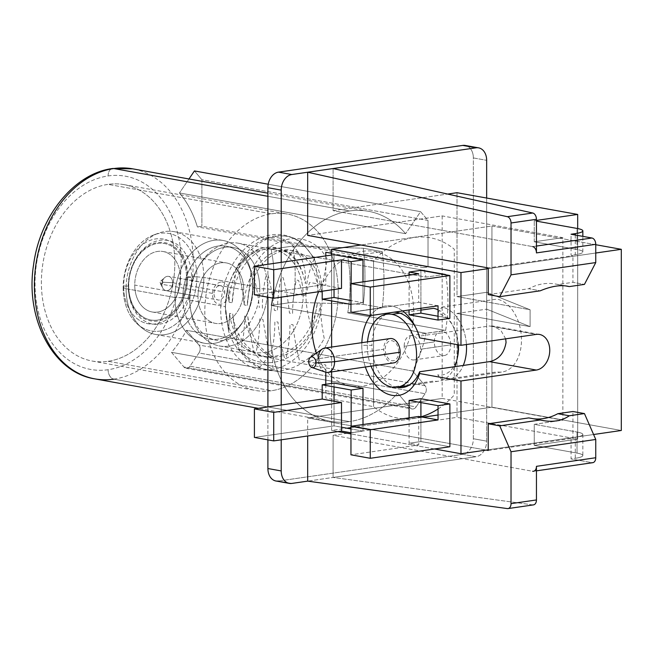 <?xml version="1.0" encoding="UTF-8"?>
<svg xmlns="http://www.w3.org/2000/svg" width="654" height="654" viewBox="0 0 654 654"><rect width="100%" height="100%" fill="white"/><g stroke="black" fill="none" stroke-linecap="round" stroke-linejoin="round"><path stroke-width="0.49" stroke-dasharray="3.27 2.45" d="M595.753 244.71L491.939 226.014L491.939 407.189L621.3 430.487L491.939 407.189L438.041 415.004L491.939 407.189L491.939 226.014L360.951 245.005L491.939 226.014L595.753 244.71M488.227 449.789L593.587 434.509L488.227 449.789M595.753 253.016L488.227 268.614L595.753 253.016M505.673 338.837L500.809 330.262L492.732 326.019L489.56 325.978L536.296 334.398L489.56 325.978L419.623 336.115L419.606 337.865L419.623 336.115A37.948 25.007 81.7 0 0 416.402 328.7A37.948 25.007 81.7 0 0 415.543 327.163M402.627 310.936A45.175 29.773 -98.3 0 0 370.426 315.604A45.175 29.773 -98.3 0 1 402.627 310.936M396.725 387.266A37.948 25.007 81.7 0 1 371.995 345.369L361.785 345.279A45.175 29.773 -98.3 0 1 361.842 342.663A45.175 29.773 -98.3 0 0 361.785 345.279A45.175 29.773 -98.3 0 0 365.365 366.984A45.175 29.773 -98.3 0 1 361.785 345.279L371.995 345.369A37.948 25.007 81.7 0 1 386.146 314.321M434.518 448.971L350.953 433.921L434.518 448.971M337.979 431.583L331.619 430.438L331.619 383.432L331.619 430.438L346.972 428.206L331.619 430.438L337.979 431.583M331.619 371.881L331.619 347.045L331.619 371.881M331.619 300.897L331.619 255.035L331.619 300.897M420.914 270.339L420.914 308.287L420.914 270.339M438.041 316.217L449.878 318.351L438.041 316.217M362.995 431.092L362.995 424.536L362.995 431.092L350.953 428.926L362.995 431.092L351.157 432.809L362.995 431.092M334.031 383.081L334.031 386.931L334.031 383.081M334.031 401.196L334.031 425.877L341.502 427.226L334.031 425.877L334.031 401.196M334.031 254.692L334.031 289.493L334.031 254.692M350.953 304.38L362.995 302.704L350.953 300.529L362.995 302.704L362.995 281.874L362.995 302.704L351.157 304.421L351.157 283.591M420.914 398.727L420.914 402.578L420.914 398.727M420.914 416.843L420.914 441.524L449.878 446.747L420.914 441.524L420.914 416.843A91.617 67.297 100.2 0 1 373.581 406.649L325.79 398.041L325.79 384.274M409.085 417.849L409.085 443.24L420.914 441.524L409.085 443.24L418.732 444.982L350.953 454.808L418.732 444.982L418.732 416.451M409.085 275.195L409.085 310.004M254.406 437.42L334.031 425.877L254.406 437.42M341.502 288.414L322.193 284.94L254.406 294.766L322.193 284.94L322.193 291.21M350.953 432.776L351.157 426.253M438.041 305.802L418.732 302.328L350.953 312.154L418.732 302.328L418.732 273.789M390.013 312.767A37.948 25.007 81.7 0 1 393.798 312.22M350.953 427.634L422.901 417.203L350.953 427.634M438.041 408.987A91.617 67.297 100.2 0 0 454.277 394.942L454.277 249.182A91.617 67.297 100.2 0 0 373.581 260.881L373.581 406.649L373.581 260.881L331.619 253.319M325.79 372.216L325.79 364.981L299.393 360.223C296.131 347.511 294.014 335.698 293.057 324.793L289.951 324.237C289.984 334.971 288.733 346.179 286.19 357.852L284.31 357.509C280.983 344.462 278.874 332.657 277.975 322.079L274.86 321.515C274.933 331.946 273.683 343.154 271.108 355.13L269.219 354.795L262.892 319.356L259.777 318.8C259.712 330.458 258.461 341.658 256.025 352.416L254.136 352.073C250.866 339.336 248.757 327.523 247.809 316.642L244.694 316.086C244.735 326.779 243.484 337.987 240.942 349.702L239.053 349.359C235.775 336.581 233.666 324.768 232.718 313.928L229.611 313.364L228.565 330.973L225.27 307.053L227.42 288.716L229.113 302.213L232.227 302.769L235.98 269.154L237.868 269.497C241.154 282.324 243.263 294.137 244.204 304.928L247.31 305.492L251.062 271.876L247.31 305.492C247.784 278.996 264.38 254.316 282.945 250.981C302.336 246.288 320.509 265.72 320.959 292.518L327.294 259.368C310.388 226.864 267.968 233.494 251.062 271.876M252.951 272.211C256.523 286.64 258.632 298.453 259.286 307.642M262.393 308.206C262.172 299.107 263.431 287.899 266.153 274.59M268.034 274.933C271.296 287.654 273.405 299.467 274.369 310.364L277.476 310.92C277.451 300.186 278.702 288.978 281.236 277.304L283.117 277.648C286.035 288.439 288.144 300.243 289.452 313.078L292.567 313.642C292.739 301.061 293.989 289.853 296.319 280.026L298.6 280.435L302.557 293.777L305.663 294.341L309.62 282.422L325.79 285.332L325.79 255.886M235.98 269.154L232.227 302.769C232.693 276.217 249.378 251.488 267.993 248.234C287.981 246.133 300.448 257.954 305.385 283.697C307.642 255.248 288.193 231.5 265.123 238.661C252.984 244.056 243.272 254.218 235.98 269.154M247.809 316.642C248.757 327.523 250.866 339.336 254.136 352.073C259.286 359.888 265.589 365.692 273.053 369.485L272.375 356.405C258.722 348.942 250.531 335.69 247.809 316.642M324.221 338.461C321.694 325.986 320.444 314.329 320.468 303.497C317.697 329.567 298.796 353.839 277.934 356.765C256.147 361.016 235.571 341.159 232.718 313.928C233.666 324.768 235.775 336.581 239.053 349.359C258.935 382.402 304.339 376.303 324.221 338.461M305.966 295.346C305.81 284.138 308.614 271.811 314.361 258.371L302.818 243.55A67.583 49.639 100.2 0 0 265.123 238.661C288.193 231.5 307.642 255.248 305.385 283.697A54.495 40.033 100.2 0 0 268.001 247.212C248.945 249.084 235.424 262.916 227.42 288.716L225.417 306.595A52.222 38.357 -79.8 0 1 264.29 249.427A52.222 38.357 -79.8 0 1 303.162 295.322L305.966 295.346L303.162 295.322A52.222 38.357 -79.8 0 1 264.29 352.498A52.222 38.357 -79.8 0 1 225.417 306.595L228.565 330.973L229.611 313.364C232.383 339.385 251.283 358.923 272.138 356.544C293.932 355.261 314.509 330.213 317.353 302.933L312.555 330.262C292.273 374.031 240.435 372.862 228.565 330.973C240.435 372.862 292.273 374.031 312.555 330.262C308.091 317.174 305.892 305.532 305.966 295.346M229.113 302.213L227.42 288.716C235.424 262.916 248.945 249.084 268.001 247.212C248.324 248.299 229.554 274.051 229.113 302.213M259.851 367.107C252.387 363.313 246.084 357.509 240.942 349.702C243.484 337.987 244.735 326.779 244.694 316.086C247.425 335.126 255.616 348.386 269.26 355.841L259.851 367.107M302.818 243.55L314.361 258.371C316.7 270.257 317.869 281.449 317.852 291.962C317.378 266.35 300.775 247.228 282.217 250.024C262.826 251.741 244.645 277.222 244.204 304.928C243.263 294.137 241.154 282.324 237.868 269.497C251.716 238.841 282.822 226.709 302.818 243.55M267.682 288.937A52.222 38.357 -79.8 0 1 219.556 345.966A52.222 38.357 -79.8 0 1 189.946 300.211L225.417 306.595A52.222 38.357 100.2 0 0 255.035 352.359A52.222 38.357 100.2 0 0 303.162 295.322L267.682 288.937L259.81 288.741A47.162 34.646 -79.8 0 1 228.737 339.483A47.162 34.646 -79.8 0 1 190.527 309.391A47.162 34.646 -79.8 0 1 189.603 298.919L189.946 300.211A52.222 38.357 100.2 0 0 190.968 311.803A52.222 38.357 100.2 0 0 233.265 345.124A52.222 38.357 100.2 0 0 267.682 288.937A52.222 38.357 100.2 0 0 242.34 244.294A52.222 38.357 100.2 0 0 199.356 265.222A52.222 38.357 100.2 0 0 189.946 300.211L189.603 298.919A47.162 34.646 -79.8 0 1 198.105 267.322A47.162 34.646 -79.8 0 1 236.92 248.43A47.162 34.646 -79.8 0 1 259.81 288.741L267.682 288.937L303.162 295.322A52.222 38.357 100.2 0 0 273.544 249.566A52.222 38.357 100.2 0 0 225.417 306.595L189.946 300.211A52.222 38.357 -79.8 0 1 238.064 243.174A52.222 38.357 -79.8 0 1 267.682 288.937M203.835 277.435A52.222 38.357 -79.8 0 1 155.709 334.464A52.222 38.357 -79.8 0 1 126.099 288.708L174.978 297.513A52.222 38.357 100.2 0 0 204.588 343.268A52.222 38.357 100.2 0 0 252.714 286.239L203.835 277.435L252.714 286.239A52.222 38.357 100.2 0 0 223.104 240.484A52.222 38.357 100.2 0 0 174.978 297.513L126.099 288.708A52.222 38.357 -79.8 0 1 174.226 231.679A52.222 38.357 -79.8 0 1 203.835 277.435A52.222 38.357 100.2 0 0 158.603 233.159A52.222 38.357 100.2 0 0 126.099 288.708L123.165 287.531A49.532 36.379 -79.8 0 1 153.992 234.843A49.532 36.379 -79.8 0 1 196.895 276.838L203.835 277.435L196.895 276.838A49.532 36.379 100.2 0 0 160.026 233.306A49.532 36.379 100.2 0 0 123.165 287.531L123.655 286.043A43.025 31.605 -79.8 0 1 155.685 238.939A43.025 31.605 -79.8 0 1 187.706 276.756L196.895 276.838L187.706 276.756A43.025 31.605 -79.8 0 1 155.685 323.861A43.025 31.605 -79.8 0 1 123.655 286.043L123.165 287.531A49.532 36.379 100.2 0 0 160.026 331.063A49.532 36.379 100.2 0 0 196.895 276.838A49.532 36.379 -79.8 0 1 176.482 323.534A49.532 36.379 -79.8 0 1 137.847 324.441A49.532 36.379 -79.8 0 1 123.165 287.531L126.099 288.708A52.222 38.357 100.2 0 0 141.583 327.629A52.222 38.357 100.2 0 0 182.319 326.673A52.222 38.357 100.2 0 0 203.835 277.435M187.453 277.5L187.706 276.756A43.025 31.605 -79.8 0 1 155.685 323.861A43.025 31.605 -79.8 0 1 123.655 286.043L128.266 286.084A39.763 29.209 100.2 0 0 157.859 321.032A39.763 29.209 100.2 0 0 187.453 277.5A39.763 29.209 100.2 0 0 157.859 242.552A39.763 29.209 100.2 0 0 128.266 286.084L123.655 286.043A43.025 31.605 -79.8 0 1 155.685 238.939A43.025 31.605 -79.8 0 1 187.706 276.756L187.453 277.5M174.978 297.513A52.222 38.357 -79.8 0 1 209.394 241.326A52.222 38.357 -79.8 0 1 251.692 274.647A52.222 38.357 -79.8 0 1 252.714 286.239L253.057 287.523A47.162 34.646 100.2 0 0 252.133 277.059A47.162 34.646 100.2 0 0 213.923 246.967A47.162 34.646 100.2 0 0 182.85 297.709L174.978 297.513L182.85 297.709A47.162 34.646 100.2 0 0 205.74 338.02A47.162 34.646 100.2 0 0 244.555 319.119A47.162 34.646 100.2 0 0 253.057 287.523L252.714 286.239A52.222 38.357 -79.8 0 1 243.304 321.228A52.222 38.357 -79.8 0 1 200.32 342.156A52.222 38.357 -79.8 0 1 174.978 297.513M259.81 288.741L253.057 287.523A47.162 34.646 -79.8 0 1 209.591 339.034A47.162 34.646 -79.8 0 1 182.85 297.709L189.603 298.919A47.162 34.646 100.2 0 0 216.351 340.252A47.162 34.646 100.2 0 0 259.81 288.741A47.162 34.646 100.2 0 0 233.069 247.416A47.162 34.646 100.2 0 0 189.603 298.919L182.85 297.709A47.162 34.646 -79.8 0 1 226.309 246.198A47.162 34.646 -79.8 0 1 253.057 287.523L259.81 288.741M128.699 285.937A38.848 28.539 100.2 0 0 157.614 320.084A38.848 28.539 100.2 0 0 186.529 277.558A38.848 28.539 100.2 0 0 157.614 243.411A38.848 28.539 100.2 0 0 128.699 285.937L128.421 286.763A42.461 31.188 100.2 0 0 160.026 324.09A42.461 31.188 100.2 0 0 191.63 277.598L186.529 277.558A38.848 28.539 -79.8 0 1 157.614 320.084A38.848 28.539 -79.8 0 1 128.699 285.937A38.848 28.539 -79.8 0 1 157.614 243.411A38.848 28.539 -79.8 0 1 186.529 277.558L191.63 277.598A42.461 31.188 100.2 0 0 160.026 240.28A42.461 31.188 100.2 0 0 128.421 286.763L128.699 285.937M180.479 278.432A30.722 22.563 -79.8 0 1 157.614 312.064A30.722 22.563 -79.8 0 1 134.749 285.062A30.722 22.563 -79.8 0 1 157.614 251.43A30.722 22.563 -79.8 0 1 180.479 278.432A30.722 22.563 -79.8 0 1 152.169 311.983A30.722 22.563 -79.8 0 1 134.749 285.062L197.982 296.45A30.722 22.563 100.2 0 0 215.403 323.37A30.722 22.563 100.2 0 0 243.713 289.82L180.479 278.432L243.713 289.82A30.722 22.563 100.2 0 0 226.292 262.908A30.722 22.563 100.2 0 0 197.982 296.45L134.749 285.062A30.722 22.563 -79.8 0 1 163.059 251.512A30.722 22.563 -79.8 0 1 180.479 278.432M197.982 296.45A30.722 22.563 -79.8 0 1 220.848 262.826A30.722 22.563 -79.8 0 1 243.713 289.82A30.722 22.563 -79.8 0 1 220.848 323.452A30.722 22.563 -79.8 0 1 197.982 296.45M220.848 282.078A11.2 8.232 100.2 0 0 212.509 294.349A11.2 8.232 100.2 0 0 220.848 304.192A11.2 8.232 100.2 0 0 229.186 291.929A11.2 8.232 100.2 0 0 220.848 282.078M420.604 349.228A12.287 8.101 -98.3 0 0 410.638 335.592A12.287 8.101 -98.3 0 0 404.188 346.277L434.321 341.903A12.287 8.101 81.7 0 1 440.763 331.226A12.287 8.101 81.7 0 1 450.729 344.862L420.604 349.228L450.729 344.862A12.287 8.101 81.7 0 1 444.287 355.547A12.287 8.101 81.7 0 1 434.321 341.903L404.188 346.277A12.287 8.101 -98.3 0 0 414.162 359.913A12.287 8.101 -98.3 0 0 420.604 349.228M393.716 362.88A12.287 8.101 81.7 0 1 383.751 349.236L318.171 358.744L383.751 349.236A12.287 8.101 81.7 0 1 390.193 338.559M325.488 372.118A12.287 8.101 81.7 0 1 318.171 358.744A12.287 8.101 -98.3 0 0 328.136 372.388M162.821 282.25A1.807 1.324 -79.8 0 1 161.865 284.098A1.807 1.324 -79.8 0 1 160.353 283.591A1.807 1.324 -79.8 0 1 160.132 282.642L161.89 284.269A7.227 5.306 100.2 0 0 162.789 288.087A7.227 5.306 100.2 0 0 168.822 290.09A7.227 5.306 100.2 0 0 172.648 282.708L162.821 282.25L172.648 282.708A7.227 5.306 -79.8 0 1 165.985 290.597A7.227 5.306 -79.8 0 1 161.89 284.269L214.022 293.654A7.227 5.306 100.2 0 0 218.117 299.99A7.227 5.306 100.2 0 0 224.78 292.093L172.648 282.708A7.227 5.306 100.2 0 0 164.677 277.615A7.227 5.306 100.2 0 0 161.89 284.269L160.132 282.642A1.807 1.324 -79.8 0 1 160.827 280.975A1.807 1.324 -79.8 0 1 162.821 282.25M172.648 282.708L224.78 292.093A7.227 5.306 100.2 0 0 220.676 285.765A7.227 5.306 100.2 0 0 214.022 293.654L161.89 284.269A7.227 5.306 -79.8 0 1 168.544 276.372A7.227 5.306 -79.8 0 1 172.648 282.708M318.171 358.744L308.713 361.605L318.171 358.744A12.287 8.101 81.7 0 1 322.152 349.072M371.047 366.166A36.861 24.296 81.7 0 1 367.523 341.846M398.711 351.934A10.121 6.671 -98.3 0 0 391.959 340.726A10.121 6.671 -98.3 0 0 385.198 349.498A10.121 6.671 -98.3 0 0 391.959 360.706A10.121 6.671 -98.3 0 0 398.711 351.934M438.041 309.792A36.861 24.296 81.7 0 1 457.89 344.756M454.783 366.681A36.861 24.296 81.7 0 1 438.736 381.184A36.861 24.296 81.7 0 1 433.447 381.078L391.959 387.094M399.995 313.176L420.914 310.135M458.405 344.854A31.171 20.544 -98.3 0 0 437.681 313.323L441.916 307.094A36.861 24.296 81.7 0 1 466.433 344.527A36.861 24.296 -98.3 0 0 441.916 307.094L496.86 299.123A36.861 24.296 81.7 0 1 521.336 335.984A36.861 24.296 81.7 0 1 502.149 371.987A36.861 24.296 81.7 0 1 496.86 371.881L441.916 379.851A36.861 24.296 -98.3 0 0 447.205 379.949A36.861 24.296 -98.3 0 0 463.261 365.455A36.861 24.296 81.7 0 1 441.916 379.851L437.681 374.848A31.171 20.544 -98.3 0 0 457.35 357.722M108.098 369.714A98.174 72.112 -79.8 0 1 35.03 283.427A98.174 72.112 -79.8 0 1 108.098 175.951A98.174 72.112 -79.8 0 1 181.174 262.238A98.174 72.112 -79.8 0 1 108.098 369.714A98.174 72.112 -79.8 0 1 35.03 283.427A98.174 72.112 -79.8 0 1 108.098 175.951A98.174 72.112 -79.8 0 1 181.174 262.238A98.174 72.112 -79.8 0 1 108.098 369.714A8.535 5.624 -98.3 0 0 113.804 379.165A8.535 5.624 81.7 0 1 108.098 369.714M108.098 361.286A89.639 65.841 100.2 0 0 174.814 263.153A89.639 65.841 100.2 0 0 108.098 184.371A89.639 65.841 100.2 0 0 41.382 282.503A89.639 65.841 100.2 0 0 108.098 361.286L271.533 390.724A89.639 65.841 100.2 0 0 337.775 303.276A89.639 65.841 100.2 0 0 287.425 214.046A89.639 65.841 100.2 0 0 271.533 213.809L108.098 184.371A89.639 65.841 -79.8 0 1 123.99 184.616A89.639 65.841 -79.8 0 1 174.34 273.838A89.639 65.841 -79.8 0 1 108.098 361.286A89.639 65.841 -79.8 0 1 92.214 361.049A89.639 65.841 -79.8 0 1 41.864 271.827A89.639 65.841 -79.8 0 1 108.098 184.371L271.533 213.809A89.639 65.841 100.2 0 0 205.299 301.257A89.639 65.841 100.2 0 0 255.649 390.487A89.639 65.841 100.2 0 0 271.533 390.724L108.098 361.286M108.098 175.942A8.535 5.624 81.7 0 1 112.578 168.528A8.535 5.624 -98.3 0 0 108.098 175.942M113.804 379.165A106.708 78.382 100.2 0 0 192.652 275.056A106.708 78.382 100.2 0 0 132.713 168.838A106.708 78.382 -79.8 0 1 192.652 275.056A106.708 78.382 -79.8 0 1 113.804 379.165L349.449 421.609A106.708 78.382 100.2 0 0 397.624 393.046L171.479 352.31A106.708 78.382 100.2 0 0 186.455 330.286L412.6 371.014A106.708 78.382 100.2 0 0 425.999 333.287L271.116 305.385A106.708 78.382 100.2 0 0 271.116 249.223L425.999 277.116A106.708 78.382 100.2 0 0 423.555 267.641L197.402 226.913A106.708 78.382 100.2 0 0 179.466 192.963L405.611 233.691A106.708 78.382 100.2 0 0 368.365 211.283A106.708 78.382 100.2 0 0 349.449 210.989L267.903 196.306L349.449 210.989A106.708 78.382 100.2 0 0 270.028 327.817A106.708 78.382 100.2 0 0 349.449 421.609A106.708 78.382 100.2 0 0 397.624 393.046L410.107 407.785A5.69 4.177 100.2 0 0 416.099 406.919L425.084 393.7A5.69 4.177 100.2 0 0 425.084 385.754L412.6 371.014A106.708 78.382 100.2 0 0 425.999 333.287L445.636 330.433A132.321 97.193 100.2 0 0 445.636 274.271L425.999 277.116A106.708 78.382 100.2 0 0 423.555 267.641L428.027 266.995L201.882 226.268L197.402 226.913A106.708 78.382 100.2 0 0 179.466 192.963L188.981 178.967L179.466 192.963L405.611 233.691A106.708 78.382 100.2 0 0 349.449 210.989A106.708 78.382 100.2 0 0 270.601 315.105A106.708 78.382 100.2 0 0 330.54 421.323A106.708 78.382 100.2 0 0 349.449 421.609L113.804 379.165A106.708 78.382 -79.8 0 1 94.887 378.879M194.442 170.931L201.882 179.719L201.882 226.268L201.882 179.719L428.027 220.447L428.027 266.995L428.027 220.447L420.587 211.667L405.611 233.691L420.587 211.667L428.027 220.447L201.882 179.719L194.442 170.931M467.667 146.3A14.224 10.448 -79.8 0 1 473.357 157.925L473.357 438.744A14.224 10.448 -79.8 0 1 462.762 454.326L278.498 481.042L291.798 483.437L278.498 481.042A14.224 10.448 -79.8 0 1 275.972 481.001M267.903 439.856L267.903 406.935L267.903 439.856M267.903 297.194L267.903 264.273L267.903 297.194M425.084 385.754L198.939 345.026L186.455 330.286L412.6 371.014L425.084 385.754L198.939 345.026A5.69 4.177 -79.8 0 1 198.939 352.964L425.084 393.7A5.69 4.177 100.2 0 0 425.084 385.754M189.946 366.183A5.69 4.177 -79.8 0 1 183.962 367.049L171.479 352.31A106.708 78.382 100.2 0 0 186.455 330.286L198.939 345.026A5.69 4.177 -79.8 0 1 198.939 352.964L189.946 366.183A5.69 4.177 -79.8 0 1 185.949 368.251A5.69 4.177 -79.8 0 1 183.962 367.049L410.107 407.785A5.69 4.177 100.2 0 0 412.094 408.979A5.69 4.177 100.2 0 0 416.099 406.919L189.946 366.183L198.939 352.964L425.084 393.7L416.099 406.919L189.946 366.183M410.107 407.785L183.962 367.049L171.479 352.31L397.624 393.046L410.107 407.785M268.23 184.224L420.587 211.667L268.23 184.224M445.636 274.271L425.999 277.116L271.116 249.223L292.918 246.059L363.248 248.218L382.255 251.643L347.764 256.646L445.636 274.271L347.764 256.646A132.321 97.193 -79.8 0 1 347.764 312.808L445.636 330.433L425.999 333.287L271.116 305.385A106.708 78.382 100.2 0 0 271.116 249.223L292.918 246.059A135.165 99.285 -79.8 0 1 292.918 302.222L271.116 305.385L292.918 302.222L363.248 304.388L382.255 307.805L347.764 312.808L445.636 330.433A132.321 97.193 100.2 0 0 445.636 274.271M382.255 307.805L347.764 312.808A132.321 97.193 100.2 0 0 347.764 256.646L382.255 251.643A177.855 130.637 -79.8 0 1 382.255 307.805A177.855 130.637 100.2 0 0 382.255 251.643L363.248 248.218A177.855 130.637 -79.8 0 1 363.248 304.388L382.255 307.805M292.918 302.222L363.248 304.388A177.855 130.637 100.2 0 0 363.248 248.218L292.918 246.059A135.165 99.285 -79.8 0 1 292.918 302.222M533.46 504.896A5.69 3.752 81.7 0 1 532.757 504.896L333.099 477.445L307.682 481.131L476.071 456.721A14.224 10.448 100.2 0 0 486.658 441.139L473.357 438.744A14.224 10.448 -79.8 0 1 462.762 454.326L476.071 456.721L333.099 477.445L333.099 435.327L457.007 417.358L457.007 313.454L486.658 309.154L486.658 441.139A14.224 10.448 -79.8 0 1 476.071 456.721L462.762 454.326L278.498 481.042M281.212 262.344L281.212 297.153L281.212 262.344M281.212 405.006L281.212 439.815L281.212 405.006M488.227 450.467L572.945 438.18L571.048 437.837L575.283 437.224A22.767 3.679 180 0 0 577.024 432.032L577.024 453.091A22.767 3.679 180 0 1 582.845 455.552A22.767 3.679 180 0 1 575.283 458.282L575.283 437.224A22.767 3.679 0 0 0 582.845 434.485A22.767 3.679 0 0 0 577.024 432.032L534.261 424.332L534.261 445.39L577.024 453.091L534.261 445.39L577.686 439.096L457.007 417.358L577.686 439.096L577.686 228.557L577.686 439.096L534.261 445.39L534.261 424.332L562.857 420.179L562.857 237.647L442.178 215.91L307.682 235.415L442.178 215.91L442.178 398.45L307.682 417.947L307.682 435.973L307.682 417.947L486.135 450.091L307.682 417.947L442.178 398.45L562.857 420.179L534.261 424.332L577.024 432.032L577.024 453.091A22.767 3.679 180 0 1 575.283 458.282L571.048 458.904L571.048 437.837L572.945 438.18L572.945 411.505M316.413 353.127A68.294 50.162 100.2 0 0 362.757 386.097A68.294 50.162 100.2 0 0 413.59 311.329A68.294 50.162 100.2 0 0 362.757 251.299A68.294 50.162 100.2 0 0 318.588 291.733M465.288 145.458A14.224 10.448 -79.8 0 1 473.357 157.925L486.658 160.32L473.357 157.925L473.357 438.744L486.658 441.139L486.658 292.305L486.658 309.154L530.108 326.624L486.658 309.154L457.007 313.454L530.108 326.624L457.007 313.454L457.007 417.358L333.099 435.327L532.642 471.264A5.69 3.752 -98.3 0 0 533.46 471.281L536.444 470.847M486.658 198.039L486.658 292.305L530.108 309.767L530.108 326.624L530.108 309.767L457.007 296.605L457.007 192.701L457.007 296.605L486.658 292.305L457.007 296.605L530.108 309.767L486.658 292.305L486.658 198.039M536.444 246.059L532.642 246.607L333.099 210.67L447.647 194.058L333.099 210.67L333.099 168.544L333.099 210.67L532.642 246.607L536.444 246.059M536.444 220.414L534.261 220.733L536.444 221.126L534.261 220.733L536.444 220.414M488.227 294.611L528.775 288.733L540.269 290.801L528.775 288.733A68.294 50.162 -79.8 0 1 555.401 283.999A68.294 50.162 -79.8 0 1 557.813 284.515L572.945 282.324L584.447 284.392L572.945 282.324L572.945 255.649L571.048 255.305L571.048 234.238M575.283 235.007L575.283 254.692A22.767 3.679 180 0 0 582.845 251.953A22.767 3.679 180 0 0 577.024 249.493L577.024 228.434L577.024 249.493L534.261 241.792L562.857 237.647L534.261 241.792L577.024 249.493A22.767 3.679 180 0 1 575.283 254.692L571.048 255.305L572.945 255.649L488.227 267.927M532.757 504.896L507.341 508.583L532.757 504.896L333.099 477.445L333.099 435.327L532.642 471.264L591.952 462.664L571.048 458.904L591.952 462.664L532.642 471.264M533.631 418.781A68.294 50.162 -79.8 0 1 531.187 418.429A68.294 50.162 -79.8 0 1 528.775 417.906M592.769 462.68A5.69 3.752 81.7 0 1 591.952 462.664M534.261 241.792L534.261 220.733L534.261 241.792M557.813 284.515L565.203 285.847L557.813 284.515M271.533 213.809A89.639 65.841 -79.8 0 1 338.249 292.591A89.639 65.841 -79.8 0 1 271.533 390.724A89.639 65.841 -79.8 0 1 204.816 311.942A89.639 65.841 -79.8 0 1 271.533 213.809M271.533 369.665A68.294 50.162 100.2 0 0 322.365 294.897A68.294 50.162 100.2 0 0 271.533 234.868A68.294 50.162 100.2 0 0 220.7 309.636A68.294 50.162 100.2 0 0 271.533 369.665M539.501 334.447L492.944 326.06M414.652 325.43L416.402 328.7M219.556 345.966L255.035 352.359M155.709 334.464L204.588 343.268M190.968 311.803L190.527 309.391M199.356 265.222L198.105 267.322M238.064 243.174L273.544 249.566M174.226 231.679L223.104 240.484M153.992 234.843L158.603 233.159M137.847 324.441L141.583 327.629M251.692 274.647L252.133 277.059M243.304 321.228L244.555 319.119M209.591 339.034L216.351 340.252M233.069 247.416L226.309 246.198M152.169 311.983L215.403 323.37M163.059 251.512L226.292 262.908M410.638 335.592L440.763 331.226M414.162 359.913L444.287 355.547M160.353 283.591L162.789 288.087M165.985 290.597L218.117 299.99M160.827 280.975L164.677 277.615M220.676 285.765L168.544 276.372M438.736 381.184L408.497 385.566M447.205 379.949L502.149 371.987M368.365 211.283L267.903 193.183M185.949 368.251L412.094 408.979M330.54 421.323L258.346 408.317M531.187 418.429L543.098 420.571M582.845 434.485L582.845 455.552M582.845 251.953L582.845 236.364M555.401 283.999L567.312 286.141M123.99 184.616L287.425 214.046M92.214 361.049L255.649 390.487"/><path stroke-width="0.98" d="M621.3 430.487L621.3 249.313L595.753 244.71L621.3 249.313L595.753 253.016L621.3 249.313L621.3 430.487L593.587 434.509L621.3 430.487M460.98 345.312L536.296 334.398A18.067 13.276 -79.8 0 1 549.752 350.274A18.067 13.276 -79.8 0 1 536.296 370.058L460.98 380.98L460.98 453.737L488.227 449.789L460.98 453.737L434.518 448.971L460.98 453.737L460.98 380.98L419.606 373.532L419.623 371.783L489.56 361.637L536.296 370.058A18.067 13.276 100.2 0 0 549.654 352.432A18.067 13.276 100.2 0 0 539.501 334.447A18.067 13.276 100.2 0 0 536.296 334.398L460.98 345.312L419.606 337.865L460.98 345.312L460.98 272.563L460.98 345.312M488.227 268.614L460.98 272.563L488.227 268.614M505.673 338.837L506.065 342.41C504.226 353.168 498.724 359.577 489.56 361.637L536.296 370.058L460.98 380.98L419.606 373.532L419.623 371.783A37.948 25.007 81.7 0 1 396.725 387.266M419.606 337.865A45.175 29.773 -98.3 0 0 402.627 310.936A45.175 29.773 -98.3 0 1 414.652 325.43A45.175 29.773 -98.3 0 1 419.606 337.865M370.426 315.604A45.175 29.773 -98.3 0 0 361.842 342.663A45.175 29.773 -98.3 0 1 370.426 315.604M365.365 366.984A45.175 29.773 -98.3 0 0 393.168 395.482A45.175 29.773 -98.3 0 0 419.606 373.532A45.175 29.773 -98.3 0 1 393.168 395.482A45.175 29.773 -98.3 0 1 365.365 366.984M350.953 433.921L337.979 431.583L350.953 433.921M331.619 383.432L331.619 371.881L331.619 383.432M331.619 347.045L331.619 300.897L331.619 347.045M331.619 255.035L331.619 249.264L460.98 272.563L331.619 249.264L360.951 245.005L331.619 249.264L331.619 255.035M420.914 308.287L420.914 313.135L438.041 316.217L420.914 313.135L420.914 308.287M409.085 310.004L409.085 314.852L438.041 320.068L449.878 318.351L438.041 320.068L438.041 305.802L370.262 315.629L370.262 287.098L350.953 283.623L350.953 312.154L370.262 315.629L370.262 287.098L449.878 275.555L449.878 318.351L449.878 275.555L420.914 270.339L409.085 272.056L409.085 275.195M351.157 426.253L351.157 390.013L362.995 388.296L362.995 424.536L362.995 388.296L334.031 383.081L362.995 388.296L351.157 390.013L322.193 384.797L334.031 383.081L322.193 384.797L322.193 399.063L254.406 408.889L254.406 437.42L273.715 440.902L273.715 412.372L254.406 408.889L322.193 399.063L341.502 402.537L273.715 412.372L254.406 408.889L254.406 437.42L273.715 440.902L341.502 431.068L350.953 432.776M334.031 386.931L334.031 401.196L334.031 386.931M341.502 427.226L350.953 428.926L341.502 427.226M334.031 289.493L334.031 297.488L350.953 300.529L334.031 297.488L334.031 289.493M351.157 283.591L351.157 261.625L362.995 259.908L351.157 261.625L341.502 259.883L273.715 269.71L254.406 266.235L334.031 254.692L362.995 259.908L362.995 281.874L362.995 259.908L334.031 254.692L254.406 266.235L254.406 294.766L273.715 298.24L273.715 269.71L254.406 266.235L254.406 294.766L273.715 298.24L341.502 288.414L273.715 298.24L273.715 269.71L341.502 259.883L341.502 288.414M418.732 416.451L350.953 426.277L350.953 454.808L370.262 458.291L449.878 446.747L370.262 458.291L370.262 429.76L350.953 426.277L350.953 454.808L370.262 458.291L370.262 429.76L438.041 419.925L370.262 429.76L350.953 426.277L418.732 416.451L438.041 419.925L438.041 405.66L449.878 403.943L438.041 405.66L409.085 400.444L420.914 398.727L449.878 403.943L449.878 446.747L449.878 403.943L420.914 398.727L409.085 400.444L409.085 417.849M420.914 402.578L420.914 416.843L420.914 402.578M409.085 314.852L420.914 313.135L409.085 314.852M322.193 291.21L322.193 299.205L334.031 297.488L322.193 299.205L350.953 304.38M418.732 273.789L409.085 272.056L420.914 270.339L449.878 275.555L370.262 287.098L350.953 283.623L418.732 273.789L350.953 283.623L350.953 312.154L370.262 315.629L438.041 305.802M273.715 412.372L341.502 402.537L341.502 431.068L273.715 440.902L273.715 412.372M386.146 314.321A37.948 25.007 81.7 0 1 390.013 312.767M393.798 312.22A37.948 25.007 81.7 0 1 415.543 327.163M346.972 428.206L350.953 427.634L346.972 428.206M422.901 417.203L438.041 415.004L422.901 417.203M420.914 416.835A91.617 67.297 100.2 0 0 438.041 408.987M325.79 255.886L325.79 252.272L331.619 253.319M325.79 384.274L325.79 372.216M324.613 348.067L390.193 338.559A12.287 8.101 81.7 0 1 400.158 352.195L334.578 361.703L315.956 362.913A5.42 3.572 -98.3 0 0 314.116 357.926A5.42 3.572 -98.3 0 0 310.47 357.337A5.42 3.572 -98.3 0 0 308.713 361.605A5.42 3.572 -98.3 0 0 311.942 367.507A5.42 3.572 -98.3 0 0 315.956 362.913A5.42 3.572 81.7 0 1 312.334 367.613A5.42 3.572 81.7 0 1 308.713 361.605A5.42 3.572 81.7 0 1 312.334 356.912A5.42 3.572 81.7 0 1 315.956 362.913L334.578 361.703A12.287 8.101 -98.3 0 0 324.613 348.067A12.287 8.101 -98.3 0 0 318.171 358.744M328.136 372.388A12.287 8.101 -98.3 0 0 334.578 361.703L400.158 352.195A12.287 8.101 81.7 0 1 393.716 362.88L328.136 372.388M310.47 357.337L322.152 349.072A12.287 8.101 81.7 0 1 330.417 350.397A12.287 8.101 81.7 0 1 334.578 361.703A12.287 8.101 81.7 0 1 325.488 372.118L311.942 367.507M367.523 341.846A36.861 24.296 81.7 0 1 391.959 314.337A36.861 24.296 81.7 0 1 416.573 355.147A36.861 24.296 81.7 0 1 391.959 387.094A36.861 24.296 81.7 0 1 371.047 366.166M420.914 310.135L433.447 308.32A36.861 24.296 81.7 0 1 438.041 309.792M457.89 344.756A36.861 24.296 81.7 0 1 458.062 349.13A36.861 24.296 81.7 0 1 454.783 366.681M391.959 387.094A36.861 24.296 -98.3 0 0 397.248 387.193A36.861 24.296 -98.3 0 0 416.426 351.19A36.861 24.296 -98.3 0 0 391.959 314.337L399.995 313.176M463.261 365.455A36.861 24.296 -98.3 0 0 466.433 344.527A36.861 24.296 81.7 0 1 463.261 365.455M457.35 357.722A31.171 20.544 -98.3 0 0 458.503 347.838A31.171 20.544 -98.3 0 0 458.405 344.854M267.903 193.183L132.713 168.838L112.578 168.528C74.613 173.163 40.008 215.665 33.632 264.478C24.787 318.866 53.162 372.641 94.887 378.879A106.708 78.382 -79.8 0 1 34.948 272.661A106.708 78.382 -79.8 0 1 113.804 168.552L267.903 196.306L113.804 168.552A106.708 78.382 -79.8 0 1 132.713 168.838A106.708 78.382 100.2 0 0 113.804 168.552A8.535 5.624 -98.3 0 0 112.578 168.528A8.535 5.624 81.7 0 1 113.804 168.552A106.708 78.382 100.2 0 0 34.948 272.661A106.708 78.382 100.2 0 0 94.887 378.879A106.708 78.382 100.2 0 0 113.804 379.165M188.981 178.967L194.442 170.931L268.23 184.224L194.442 170.931L188.981 178.967M278.498 481.042A14.224 10.448 -79.8 0 1 267.903 468.534L267.903 439.856L267.903 468.534L281.212 470.929A14.224 10.448 100.2 0 0 289.281 483.396A14.224 10.448 100.2 0 0 291.798 483.437L307.682 481.131L291.798 483.437A14.224 10.448 -79.8 0 1 281.212 470.929L267.903 468.534A14.224 10.448 -79.8 0 0 275.972 481.001L289.281 483.396M267.903 406.935L267.903 297.194L267.903 406.935M478.589 147.853L465.288 145.458A14.224 10.448 -79.8 0 0 462.762 145.417L476.071 147.812A14.224 10.448 -79.8 0 1 486.658 160.32A14.224 10.448 100.2 0 0 478.589 147.853A14.224 10.448 100.2 0 0 476.071 147.812L333.099 168.544L532.757 213.016L507.341 216.695A5.69 3.752 81.7 0 1 511.027 222.981A5.69 3.752 -98.3 0 0 507.341 216.695L532.757 213.016L333.099 168.544L307.682 172.231L507.341 216.695L307.682 172.231L307.682 235.415L307.682 172.231L291.798 174.528A14.224 10.448 100.2 0 0 281.212 190.11A14.224 10.448 -79.8 0 1 291.798 174.528L278.498 172.133L291.798 174.528L476.071 147.812L462.762 145.417L278.498 172.133A14.224 10.448 -79.8 0 0 267.903 187.714L281.212 190.11L267.903 187.714L267.903 264.273L267.903 187.714A14.224 10.448 -79.8 0 1 278.498 172.133L462.762 145.417A14.224 10.448 -79.8 0 1 467.667 146.3M281.212 190.11L281.212 262.344L281.212 190.11M281.212 297.153L281.212 405.006L281.212 297.153M281.212 439.815L281.212 470.929L281.212 439.815M307.682 435.973L307.682 481.131L307.682 435.973M318.588 291.733A68.294 50.162 100.2 0 0 316.413 353.127M486.658 160.32L486.658 198.039L486.658 160.32M457.007 192.701L577.686 214.438L577.686 228.557L577.686 214.438L536.444 220.414L577.686 214.438L457.007 192.701L447.647 194.058L457.007 192.701M575.283 235.007L575.283 233.625A22.767 3.679 0 0 0 582.845 230.887A22.767 3.679 0 0 0 577.024 228.434L536.444 221.126L577.024 228.434A22.767 3.679 180 0 1 575.283 233.625L571.048 234.238L591.952 238.007L536.444 246.059L591.952 238.007A5.69 3.752 81.7 0 1 595.753 244.31L536.444 252.91A5.69 3.752 -98.3 0 0 532.642 246.607A5.69 3.752 -98.3 0 1 536.444 252.91L595.753 244.31L595.753 262.573L584.447 284.392L569.315 286.591C561.402 284.588 551.714 285.994 540.269 290.801L499.721 296.679L488.227 294.611L488.227 267.927L307.682 235.415L488.227 267.927M571.048 234.238L591.952 238.007A5.69 3.752 81.7 0 1 595.753 244.31L595.753 262.573L511.027 274.86L499.721 296.679L511.027 274.86L511.027 222.981L511.027 274.86L595.753 262.573L584.447 284.392L569.315 286.591L567.288 286.141C559.701 284.85 550.701 286.403 540.269 290.801L499.721 296.679L488.227 294.611M488.227 450.467L486.135 450.091L488.227 450.467L488.227 423.784L499.721 425.86L511.027 451.751L511.027 503.637A5.69 3.752 81.7 0 1 507.341 508.583L307.682 481.131L507.341 508.583A5.69 3.752 -98.3 0 0 508.044 508.583A5.69 3.752 -98.3 0 0 511.027 503.637L536.444 499.95A5.69 3.752 81.7 0 1 533.46 504.896L508.044 508.583M511.027 503.637L536.444 499.95L536.444 466.335L595.753 457.735L595.753 439.463L511.027 451.751L511.027 503.637M528.775 417.906L540.269 419.982L499.721 425.86L488.227 423.784L528.775 417.906L543.131 420.579C553.39 422.345 562.121 420.743 569.315 415.772C561.402 421.217 551.714 422.615 540.269 419.982L499.721 425.86L511.027 451.751L595.753 439.463L584.447 413.573L569.315 415.772L557.813 413.696A68.294 50.162 -79.8 0 1 533.631 418.781M569.315 415.772L557.813 413.696L572.945 411.505L584.447 413.573L569.315 415.772M572.945 411.505L584.447 413.573L595.753 439.463L595.753 457.735A5.69 3.752 81.7 0 1 591.952 462.664M533.46 471.281A5.69 3.752 -98.3 0 0 536.444 466.335L595.753 457.735A5.69 3.752 81.7 0 1 592.769 462.68L536.444 470.847M532.642 471.264A5.69 3.752 -98.3 0 0 536.444 466.335L536.444 499.95A5.69 3.752 81.7 0 1 532.757 504.896M532.757 213.016A5.69 3.752 81.7 0 1 536.444 219.294L536.444 252.91L536.444 219.294L511.027 222.981L536.444 219.294A5.69 3.752 81.7 0 0 532.757 213.016M565.203 285.847L569.315 286.591L565.203 285.847M408.497 385.566L397.248 387.193M258.346 408.317L94.887 378.879M582.845 236.364L582.845 230.887"/></g></svg>
